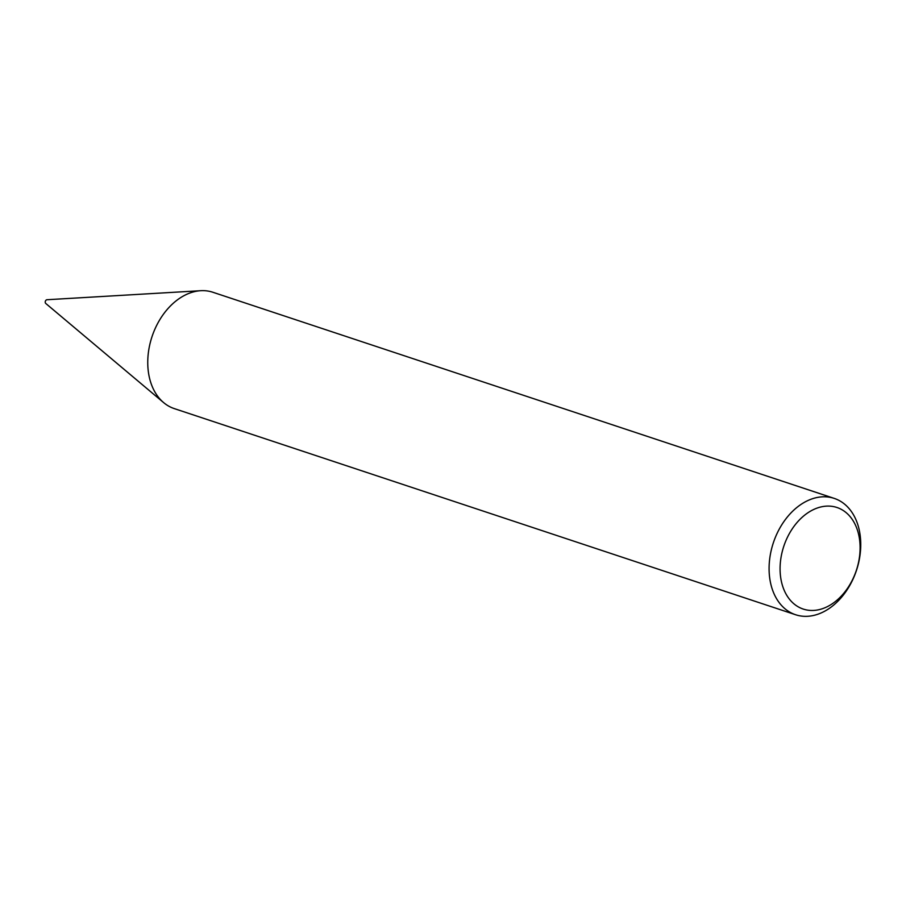 <?xml version="1.0" encoding="UTF-8"?>
<svg xmlns="http://www.w3.org/2000/svg" width="906" height="906" viewBox="0 0 906 906"><rect width="100%" height="100%" fill="white"/><g stroke="black" fill="none" stroke-linecap="round" stroke-linejoin="round"><path stroke-width="1.36" d="M795.615 614.744L174.292 408.606A61.291 43.794 -71.6 0 1 163.646 402.615L45.753 303.453A2.038 1.461 -71.6 0 1 45.3 301.483A2.038 1.461 -71.6 0 1 46.987 299.727L200.781 290.701A61.291 43.794 -71.6 0 1 212.887 292.264L834.222 498.391A61.291 43.794 -71.6 0 1 858.401 563.679A61.291 43.794 -71.6 0 1 795.615 614.744A61.291 43.794 -71.6 0 1 771.436 549.455A61.291 43.794 -71.6 0 1 834.222 498.391M163.646 402.615A61.291 43.794 -71.6 0 1 150.102 343.317A61.291 43.794 -71.6 0 1 200.781 290.701M858.05 564.495A53.511 38.233 108.4 0 0 832.716 506.454A53.511 38.233 108.4 0 0 782.127 552.071A53.511 38.233 108.4 0 0 807.45 610.1A53.511 38.233 108.4 0 0 858.05 564.495"/></g></svg>
